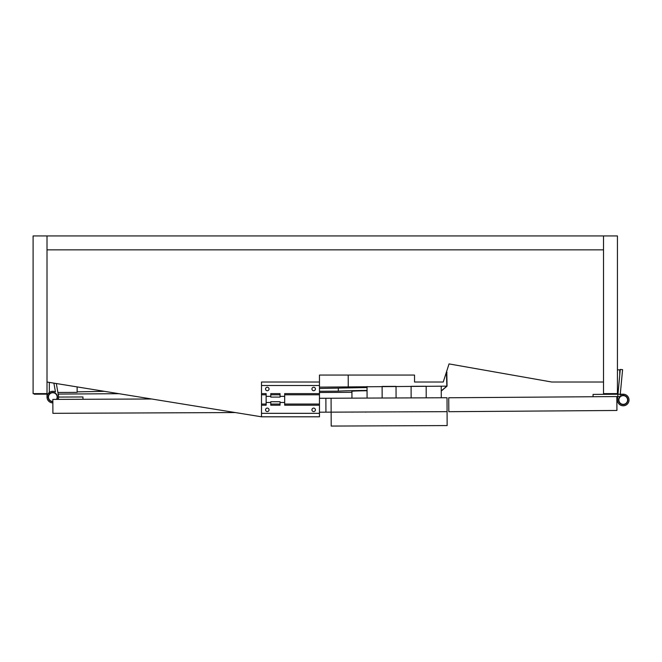 <?xml version="1.0" encoding="UTF-8"?>
<svg xmlns="http://www.w3.org/2000/svg" width="662" height="662" viewBox="0 0 662 662"><rect width="100%" height="100%" fill="white"/><g stroke="black" fill="none" stroke-linecap="round" stroke-linejoin="round"><path stroke-width="0.99" d="M261.498 405.21L266.141 405.21L266.141 393.617L261.498 393.617L261.498 416.803L47.01 382.024L47.01 249.847L603.521 249.847L603.521 382.024L551.785 382.024L449.043 363.91L443.25 382.024L414.536 382.024L414.536 375.064L319.465 375.064L319.465 382.024L261.498 382.024L261.498 385.499L319.465 385.499L319.465 393.617L284.685 393.617L284.685 405.21L319.465 405.21L319.465 404.052L284.685 404.052M47.01 393.617L47.01 235.937L33.1 235.937L33.1 393.617L47.01 393.617L47.01 397.092L48.169 397.092A4.634 4.634 0 0 1 49.327 394.022L49.327 382.396M331.083 398.234L325.87 398.259L325.927 412.169L331.141 412.153L331.083 398.234L447.024 397.746L447.082 411.656L331.141 412.153L331.199 426.063L447.14 425.575L447.082 411.656M151.681 398.996L52.836 399.409L52.894 413.32L235.3 412.55M319.465 412.203L325.927 412.169M319.465 398.284L325.87 398.259M47.01 249.847L47.01 235.937L617.431 235.937L617.431 393.617L603.521 393.617L603.521 235.937L603.521 249.847L47.01 249.847M448.72 397.771L448.819 411.69L616.926 410.473L616.827 396.563L448.72 397.771M626.988 402.165A4.344 4.344 0 0 0 623.223 395.644A4.344 4.344 0 0 0 619.458 402.165A4.344 4.344 0 0 0 626.988 402.165M617.431 369.851L619.748 369.851L619.748 375.048M617.431 393.617L617.431 394.238M617.431 396.555L617.431 399.989M616.827 396.563L620.137 396.538A4.634 4.634 0 0 1 623.19 395.355L623.182 394.196L593.044 394.411L593.061 396.728M626.773 402.504A4.344 4.344 0 0 0 623.637 395.661A4.344 4.344 0 0 0 619.276 401.801A4.344 4.344 0 0 0 626.773 402.504M627.841 400.427A4.634 4.634 0 0 1 620.542 403.77A4.634 4.634 0 0 1 621.295 395.777A4.634 4.634 0 0 1 627.841 400.427M622.586 369.653L620.195 395.048A5.801 5.801 0 0 1 628.701 398.085A5.801 5.801 0 0 1 623.927 405.748A5.801 5.801 0 0 1 617.456 399.451L620.277 369.437L622.586 369.653M446.809 372.383L447.04 386.145L441.364 390.952A52.174 0.91 179.8 0 1 441.256 390.994M446.982 372.234L446.403 372.234L446.867 386.153L319.465 387.129M77.131 386.906L77.148 392.376L57.884 392.458M104.364 391.325L77.148 391.854M348.253 386.575L348.204 375.064M446.867 386.153L441.256 390.903M351.927 391.374A37.213 0.645 -0.2 0 1 351.812 391.325A37.213 0.645 -0.2 0 1 367.054 390.729M52.29 392.483L53.291 392.483M34.258 393.617L34.258 394.196L47.01 394.138M367.046 387.551L319.465 388.478M319.465 391.275L338.315 391.168A52.174 0.91 -0.2 0 1 367.054 390.431M338.315 391.168L338.307 388.106M58.165 394.072L119.052 393.7M319.465 392.5L351.927 392.301M365.341 412.128A23.766 0.414 -0.2 0 1 366.45 412.004M352.01 412.062L352.01 412.186A37.097 0.645 -0.2 0 1 352.714 412.062M280.051 402.479L284.685 402.479M266.141 402.479L270.775 402.479M270.775 396.348L266.141 396.348M284.685 396.348L280.051 396.348M311.934 388.975A1.738 1.738 0 0 1 314.541 387.469A1.738 1.738 0 0 1 314.541 390.481A1.738 1.738 0 0 1 311.934 388.975M265.553 388.975A1.738 1.738 0 0 1 268.168 387.469A1.738 1.738 0 0 1 268.168 390.481A1.738 1.738 0 0 1 265.553 388.975M311.934 409.844A1.738 1.738 0 0 1 314.541 408.338A1.738 1.738 0 0 1 314.541 411.35A1.738 1.738 0 0 1 311.934 409.844M265.553 409.844A1.738 1.738 0 0 1 268.168 408.338A1.738 1.738 0 0 1 268.168 411.35A1.738 1.738 0 0 1 265.553 409.844M280.051 401.726L270.775 401.726L270.775 405.21L280.051 405.21L280.051 401.726M270.775 397.092L280.051 397.092L280.051 393.617L270.775 393.617L270.775 397.092M284.685 394.775L319.465 394.775L319.465 404.052M319.465 394.775L319.465 393.617M261.498 385.499L261.498 393.617M319.465 385.499L319.465 382.024M261.498 416.803L319.465 416.803L319.465 413.328L261.498 413.328M319.465 405.21L319.465 413.328M367.038 386.492L367.087 398.085L411.143 397.895L411.094 386.302L411.143 397.895L426.212 397.837L426.171 386.244L411.094 386.302M382.156 398.019L382.106 386.426L382.156 398.019L396.075 397.961L396.025 386.368L382.106 386.426M441.24 386.178L441.289 397.771L426.212 397.837L426.171 386.244M396.075 397.961L396.025 386.368M52.844 401.437A4.344 4.344 0 0 1 49.683 394.072A4.344 4.344 0 0 1 56.493 399.393M52.844 401.726A4.634 4.634 0 0 1 48.243 397.887A4.634 4.634 0 0 1 53.605 392.525A4.634 4.634 0 0 1 56.833 399.393M52.852 402.893A5.801 5.801 0 0 1 47.168 395.76A5.801 5.801 0 0 1 55.443 391.929L53.903 383.141M56.328 383.53L58.521 396.099A5.801 5.801 0 0 1 58.132 399.393M58.372 395.247A5.801 5.801 0 0 0 58.587 394.064A5.801 5.801 0 0 1 58.372 395.247M58.604 397.068L82.965 396.968L82.982 399.285M280.051 404.052L270.775 404.052M270.775 394.775L280.051 394.775M266.141 404.052L261.498 404.052M261.498 394.775L266.141 394.775M351.952 398.152L351.927 391.267M426.212 397.837L411.143 397.895"/></g></svg>
